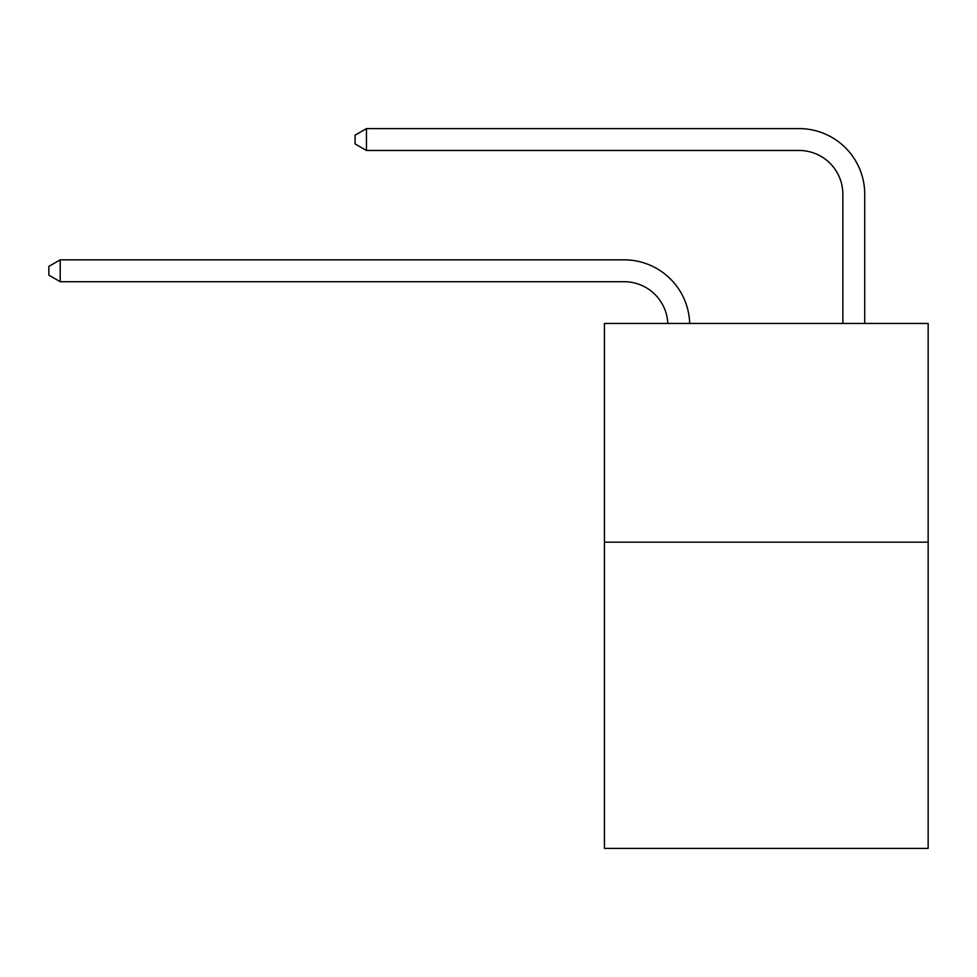 <?xml version="1.0" encoding="UTF-8"?>
<svg xmlns="http://www.w3.org/2000/svg" width="977" height="977" viewBox="0 0 977 977"><rect width="100%" height="100%" fill="white"/><g stroke="black" fill="none" stroke-linecap="round" stroke-linejoin="round"><path stroke-width="1.47" d="M928.15 542.174L928.15 848.402L604.433 848.402L604.433 323.448L928.15 323.448L928.15 542.174L604.433 542.174M624.108 281.706A43.745 43.745 0 0 1 667.816 323.448A43.745 43.745 0 0 0 624.108 281.706A43.745 43.745 0 0 1 667.816 323.448A43.745 43.745 0 0 0 624.108 281.706A43.745 43.745 0 0 1 667.816 323.448A43.745 43.745 0 0 0 624.108 281.706A43.745 43.745 0 0 1 667.816 323.448A43.745 43.745 0 0 0 624.108 281.706A43.745 43.745 0 0 1 667.816 323.448A43.745 43.745 0 0 0 624.108 281.706A43.745 43.745 0 0 1 667.816 323.448A43.745 43.745 0 0 0 624.108 281.706A43.745 43.745 0 0 1 667.816 323.448A43.745 43.745 0 0 0 624.108 281.706L60.22 281.706L48.85 275.148L48.85 266.403L60.22 259.833L624.108 259.833A65.618 65.618 0 0 1 689.701 323.448M842.846 323.448L842.846 194.215A43.745 43.745 0 0 0 799.101 150.47L366.448 150.47L355.078 143.912L355.078 135.156L366.448 128.598L799.101 128.598A65.618 65.618 0 0 1 864.718 194.215L864.718 323.448M60.22 281.706L60.22 259.833L624.108 259.833M842.846 194.215A43.745 43.745 0 0 0 799.101 150.47A43.745 43.745 0 0 1 842.846 194.215A43.745 43.745 0 0 0 799.101 150.47A43.745 43.745 0 0 1 842.846 194.215A43.745 43.745 0 0 0 799.101 150.47A43.745 43.745 0 0 1 842.846 194.215A43.745 43.745 0 0 0 799.101 150.47A43.745 43.745 0 0 1 842.846 194.215A43.745 43.745 0 0 0 799.101 150.47A43.745 43.745 0 0 1 842.846 194.215A43.745 43.745 0 0 0 799.101 150.47A43.745 43.745 0 0 1 842.846 194.215A43.745 43.745 0 0 0 799.101 150.47M366.448 150.47L366.448 128.598L799.101 128.598"/></g></svg>
